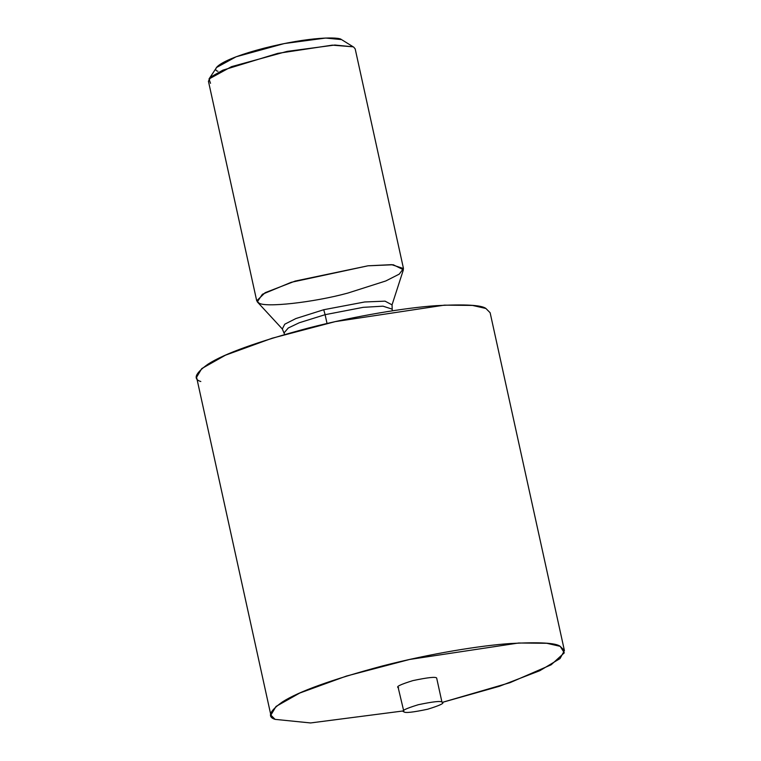 <?xml version="1.0" encoding="UTF-8"?>
<svg xmlns="http://www.w3.org/2000/svg" width="761" height="761" viewBox="0 0 761 761"><rect width="100%" height="100%" fill="white"/><g stroke="black" fill="none" stroke-linecap="round" stroke-linejoin="round"><path stroke-width="1.14" d="M442.331 702.365L510.022 682.665L551.116 664.819L564.301 652.833L560.191 646.336C555.958 642.912 539.387 641.98 510.488 643.521C481.028 645.499 430.564 653.518 382.317 665.989C331.891 679.525 298.578 691.511 282.398 701.946C269.48 711.116 267.044 716.919 275.092 719.364L310.574 722.95L403.406 710.926M398.631 687.716C395.33 686.936 400.096 684.558 412.928 680.6C427.596 677.518 435.501 676.643 436.652 677.984C435.501 676.643 427.596 677.518 412.928 680.6C400.096 684.558 395.33 686.936 398.631 687.716M564.415 650.579L490.132 312.733L485.908 308.481L472.457 305.418L444.348 305.151L335.24 321.618L272.153 338.217L225.446 355.197L201.76 368.581L196.585 377.266L270.868 715.121L276.043 706.427L299.729 693.052L346.436 676.063L409.523 659.473L518.631 643.007L546.74 643.273L560.191 646.336L564.415 650.579L560.029 658.579L539.815 670.698L499.397 686.279L442.445 702.346M403.301 710.945L310.545 722.95L275.092 719.364L270.868 715.121M200.809 381.518C192.761 379.073 195.196 373.261 208.124 364.091C224.305 353.656 257.608 341.67 308.034 328.134C356.281 315.672 406.745 307.653 436.205 305.665C465.104 304.124 481.675 305.066 485.908 308.481M403.939 711.849C400.628 711.069 405.394 708.691 418.236 704.734C432.904 701.652 440.809 700.776 441.951 702.118C445.261 702.898 440.495 705.276 427.653 709.233C412.995 712.315 405.09 713.19 403.939 711.849L403.653 710.536L403.939 711.849C405.09 713.19 412.995 712.315 427.653 709.233C440.495 705.276 445.261 702.898 441.951 702.118C440.809 700.776 432.904 701.652 418.236 704.734C405.394 708.691 400.628 711.069 403.939 711.849L398.07 687.154M441.951 702.118L436.652 677.984M325.099 314.683L299.235 322.769L288.267 327.991L284.234 332.7L288.267 327.991L299.235 322.769L325.099 314.683L327.04 323.492L325.099 314.683L363.178 307.339L382.983 306.179L391.867 309.033L382.983 306.179L363.178 307.339L325.099 314.683L323.729 309.727L295.848 318.564L284.738 324.215L282.321 328.98L284.738 324.215L295.848 318.564L323.729 309.727L325.099 314.683M392.267 310.83L392.048 304.857L385.056 301.156L364.69 301.974L323.729 309.727L364.69 301.974L385.056 301.156L392.048 304.857L403.397 269.746L393.247 264.752L368.001 265.798L291.225 282.302L262.383 294.279L257.294 301.87L258.816 302.926L256.714 300.804L265.142 292.681L295.192 281.066L368.001 265.798L391.611 264.657L403.482 268.538L399.24 274.131L385.798 280.961L347.758 293.099C313.285 302.507 264.371 307.91 258.816 302.926M217.912 71.239C210.959 69.736 218.864 59.919 264.381 48.105C310.307 36.49 339.463 36.813 341.461 39.591L325.67 38.05L284.291 43.558L236.091 56.79L216.59 67.482L209.009 78.982L231.506 66.654L287.116 51.387L334.869 45.032L353.085 46.811L332.31 45.146L277.755 53.375L222.859 70.164L211.016 76.851L208.428 81.199L256.714 300.804M403.482 268.538L355.197 48.932L353.741 47.163L342.031 39.895M210.531 83.32L209.009 78.982M257.294 301.87L282.321 328.98L284.633 334.498"/></g></svg>
